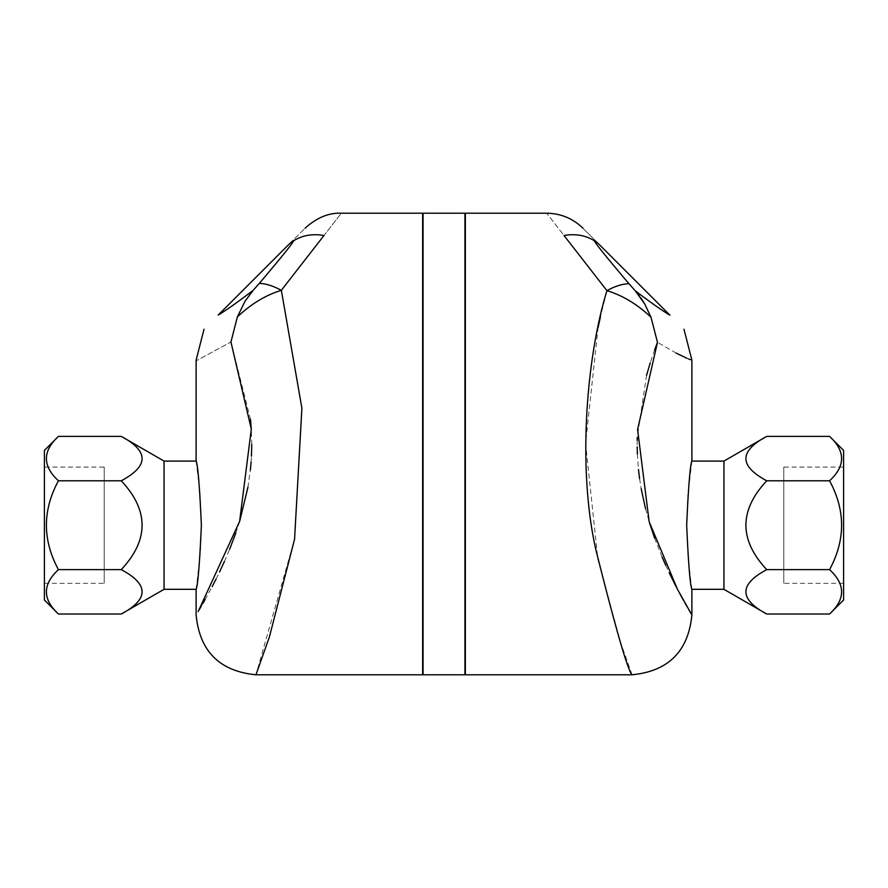 <?xml version="1.0" encoding="UTF-8"?>
<svg xmlns="http://www.w3.org/2000/svg" width="888" height="888" viewBox="0 0 888 888"><rect width="100%" height="100%" fill="white"/><g stroke="black" fill="none" stroke-linecap="round" stroke-linejoin="round"><path stroke-width="0.67" stroke-dasharray="4.44 3.33" d="M44.4 467.077L44.4 583.327L44.4 467.077L104.229 467.077L104.229 583.327L104.229 467.077M121.245 436.374C149.018 451.182 149.018 465.978 121.245 480.785C149.018 510.4 149.018 540.004 121.245 569.619C149.018 584.426 149.018 599.222 121.245 614.03M164.069 461.094L164.069 589.31M44.4 450.416L44.4 599.988M58.442 614.03C42.402 599.222 42.402 584.426 58.442 569.619C42.402 540.004 42.402 510.4 58.442 480.785C42.402 465.978 42.402 451.182 58.442 436.374M121.245 569.619L58.442 569.619M196.115 589.31L200.322 553.879L201.376 524.775L199.989 492.285L196.115 461.094M121.245 480.785L58.442 480.785M843.6 467.077L843.6 583.327L843.6 467.077L783.771 467.077L783.771 583.327L783.771 467.077M766.755 614.03C738.983 599.222 738.983 584.426 766.755 569.619C738.983 540.004 738.983 510.4 766.755 480.785C738.983 465.978 738.983 451.182 766.755 436.374M723.931 461.094L723.931 589.31M843.6 599.988L843.6 450.416M829.559 436.374C845.598 451.182 845.598 465.978 829.559 480.785C845.598 510.4 845.598 540.004 829.559 569.619C845.598 584.426 845.598 599.222 829.559 614.03M766.755 480.785L829.559 480.785M766.755 569.619L829.559 569.619M691.885 461.094L687.723 496.525L686.679 525.629L688.056 558.119L691.885 589.31M293.517 240.881A51.282 42.58 45 0 1 323.954 235.531C346.831 206.105 346.831 206.105 323.954 235.531L281.318 290.332A51.282 27.373 45 0 0 259.318 283.394C282.317 256.177 293.728 242.013 293.517 240.881L291.764 241.714M291.73 241.747L287.69 245.588C310.567 222.699 310.567 222.699 287.69 245.588M218.204 315.074C225.785 310.545 237.418 302.32 253.102 290.398L259.318 283.394M250.516 419.391L230.947 341.969C184.815 366.977 184.815 366.977 230.947 341.969L237.362 316.927L243.734 303.43L253.08 290.432M198.146 611.577L199.312 609.612M201.021 606.693L203.041 603.207M205.073 599.633L212.188 586.58M216.117 578.943L219.525 572.005M224.442 561.438L229.637 549.306M235.775 533.1L239.693 521.212M247.941 487.19L250.361 470.03M251.093 461.971L251.448 456.166M251.759 444.355L251.337 429.626M281.407 290.676L301.92 408.491L294.527 539.404L255.955 674.78M422.633 674.78L422.633 213.22M422.633 230.314L422.633 657.686L422.633 230.314M628.926 283.683L635.275 290.842C650.793 302.586 662.337 310.7 669.907 315.185L600.31 245.588C577.411 222.688 577.411 222.688 600.31 245.588C595.881 241.259 593.939 239.693 594.483 240.881C594.549 242.357 606.038 256.632 628.926 283.683A51.282 27.295 -45 0 0 606.937 290.665L564.047 235.531C541.147 206.083 541.147 206.083 564.047 235.531A51.282 42.58 -45 0 1 594.483 240.881M639.282 295.649L641.025 298.057M643.611 302.064L650.993 317.205C637.196 304.218 622.499 295.371 606.937 290.665L600.421 316.861M632.045 674.78L620.856 643.278L597.924 559.74L585.569 443.434L598.101 327.45M465.368 213.22L465.368 674.78M676.201 353.102L657.475 342.313L650.993 317.205M654.645 349.828L650.249 362.792M646.564 375.369L637.251 437.44M637.196 440.359L637.184 446.842M637.373 454.101L638.472 469.486M639.593 478.743L641.18 488.7M645.543 508.769L649.75 523.631M654.634 538.15L662.159 557.209M665.7 565.245L669.252 572.904M676.39 587.212L679.942 593.939M683.316 600.099L685.203 603.463M687.046 606.693L689.099 610.234M690.775 613.086L691.885 614.951M691.885 360.095L690.62 359.707M688.566 358.963L687.046 358.352M465.368 230.314L465.368 657.686L465.368 230.314M423.054 230.314L423.054 657.686L423.054 230.314M464.946 230.314L464.946 657.686L464.946 230.314M423.054 674.78L423.054 213.22M464.946 213.22L464.946 674.78M44.4 583.327L104.229 583.327M843.6 583.327L783.771 583.327"/><path stroke-width="1.33" d="M121.245 436.374L164.069 461.094L164.069 589.31L121.245 614.03C149.018 599.222 149.018 584.426 121.245 569.619C149.018 540.004 149.018 510.4 121.245 480.785C149.018 465.978 149.018 451.182 121.245 436.374L58.442 436.374C42.402 451.182 42.402 465.978 58.442 480.785C42.402 510.4 42.402 540.004 58.442 569.619C42.402 584.426 42.402 599.222 58.442 614.03L44.4 599.988L44.4 450.416L58.442 436.374M121.245 614.03L58.442 614.03M121.245 569.619L58.442 569.619M164.069 461.094L196.115 461.094C197.869 464.901 199.622 486.269 201.376 525.208C199.622 564.135 197.869 585.514 196.115 589.31L164.069 589.31M121.245 480.785L58.442 480.785M766.755 480.785C738.983 510.4 738.983 540.004 766.755 569.619C738.983 584.426 738.983 599.222 766.755 614.03L829.559 614.03C845.598 599.222 845.598 584.426 829.559 569.619C845.598 540.004 845.598 510.4 829.559 480.785C845.598 465.978 845.598 451.182 829.559 436.374L766.755 436.374C738.983 451.182 738.983 465.978 766.755 480.785L829.559 480.785M766.755 436.374L723.931 461.094L723.931 589.31L766.755 614.03M829.559 436.374L843.6 450.416L843.6 599.988L829.559 614.03M766.755 569.619L829.559 569.619M723.931 589.31L691.885 589.31C690.154 585.503 688.422 564.135 686.679 525.208C688.422 486.269 690.154 464.901 691.885 461.094L691.885 360.095L683.971 329.248M259.318 283.394L253.102 290.398C237.518 302.242 225.885 310.467 218.204 315.074L287.69 245.588C310.567 222.699 310.567 222.699 287.69 245.588C292.119 241.259 294.061 239.693 293.517 240.881C293.451 242.357 282.051 256.532 259.318 283.394A51.282 27.373 45 0 1 281.318 290.332L323.954 235.531C346.831 206.105 346.831 206.105 323.954 235.531A51.282 42.58 45 0 0 293.517 240.881M253.08 290.432L245.088 301.143L237.362 316.927C251.138 303.929 265.79 295.071 281.318 290.332C265.79 295.071 251.138 303.929 237.362 316.927L230.947 341.969C184.815 366.977 184.815 366.977 230.947 341.969L251.304 429.137L239.616 521.434L198.146 611.577M218.204 315.074C200.044 333.233 200.044 333.233 218.204 315.074C200.044 333.233 200.044 333.233 218.204 315.074L287.69 245.588M199.312 609.612L201.021 606.693M203.041 603.207L205.073 599.633M212.188 586.58L216.117 578.943M219.525 572.005L224.442 561.438M229.637 549.306L235.775 533.1M239.693 521.212L247.941 487.19M250.361 470.03L251.093 461.971M251.448 456.166L251.759 444.355M251.337 429.626L250.516 419.391M196.115 589.31L196.115 614.951C199.667 651.293 219.614 671.239 255.955 674.78L269.33 637.218L294.561 539.249L301.898 408.225L281.407 290.676M305.039 228.238C316.805 217.638 328.893 212.632 341.303 213.22L422.633 213.22L422.633 674.78L255.955 674.78M594.483 240.881A51.282 42.58 -45 0 0 564.047 235.531C541.147 206.083 541.147 206.083 564.047 235.531L606.937 290.665A51.282 27.295 -45 0 1 628.926 283.683C605.749 256.277 594.272 242.002 594.483 240.881C594.25 239.96 596.203 241.525 600.31 245.588C577.411 222.688 577.411 222.688 600.31 245.588L669.907 315.185C687.923 333.2 687.923 333.2 669.907 315.185C687.923 333.2 687.923 333.2 669.907 315.185C662.337 310.7 650.793 302.586 635.275 290.842L628.926 283.683M606.937 290.665C586.38 357.242 577.244 468.809 596.092 550.649C615.839 629.215 627.827 670.584 632.045 674.78C627.849 670.64 615.872 629.292 596.114 550.738C577.244 468.731 586.358 357.365 606.937 290.665C622.499 295.371 637.196 304.218 650.993 317.205L644.621 303.796L635.275 290.842L639.282 295.649M641.025 298.057L643.611 302.064M650.993 317.205L657.475 342.313L637.595 429.503L649.15 521.678L677.455 589.266L691.885 614.951C688.333 651.293 668.387 671.239 632.045 674.78L465.368 674.78L465.368 213.22L546.697 213.22C560.772 213.42 572.86 218.426 582.961 228.238M598.101 327.45L600.421 316.861M657.475 342.313C703.096 366.899 703.096 366.899 657.475 342.313L654.645 349.828M650.249 362.792L646.564 375.369M637.251 437.44L637.196 440.359M637.184 446.842L637.373 454.101M638.472 469.486L639.593 478.743M641.18 488.7L645.543 508.769M649.75 523.631L654.634 538.15M662.159 557.209L665.7 565.245M669.252 572.904L676.39 587.212M679.942 593.939L683.316 600.099M685.203 603.463L687.046 606.693M689.099 610.234L690.775 613.086M690.62 359.707L688.566 358.963M687.046 358.352L676.201 353.102M423.054 444L423.054 674.78L464.946 674.78L464.946 213.22L423.054 213.22L423.054 444M723.931 461.094L691.885 461.094M204.029 329.248L196.115 360.095L196.115 461.094M691.885 614.951L691.885 589.31"/></g></svg>
